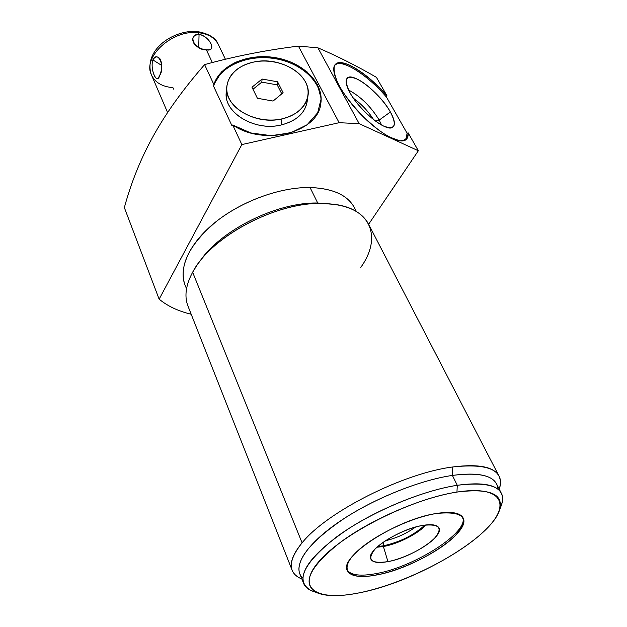 <?xml version="1.0" encoding="UTF-8"?>
<svg xmlns="http://www.w3.org/2000/svg" width="627" height="627" viewBox="0 0 627 627"><rect width="100%" height="100%" fill="white"/><g stroke="black" fill="none" stroke-linecap="round" stroke-linejoin="round"><path stroke-width="0.94" d="M501.177 505.77C502.925 501.271 503.113 497.336 501.733 493.982C497.454 484.702 482.633 481.802 457.271 485.29L456.958 492.07C422.245 497.438 372.454 518.725 341.221 541.689C309.644 566.557 301.344 583.478 316.314 592.46C325.687 596.606 340.21 596.692 359.882 592.719C317.246 601.716 294.894 588.863 319.253 561.087C342.914 533.405 411.437 498.865 456.958 492.07C502.799 484.867 512.016 504.876 484.53 530.81C457.592 556.721 402.307 584.043 359.882 592.719C414.361 582.271 490.142 538.585 499.366 510.605C504.374 494.115 490.236 487.939 456.958 492.07L457.271 485.29C425.506 490.142 381.287 507.674 348.886 528.483C315.444 551.039 300.247 569.097 303.303 582.655C304.84 587.06 308.743 590.164 315.005 591.966L310.733 590.36C294.909 580.939 303.429 563.195 336.291 537.12C368.864 513.027 421.007 490.753 457.271 485.29L452.388 475.415L457.271 485.29C492.015 481.136 506.734 487.743 501.42 505.111L499.366 510.605M436.282 513.497C408.851 517.933 368.77 538.052 353.816 554.754C338.439 571.526 350.618 580.234 377.086 574.881C403.365 569.755 438.516 552.316 454.685 536.281C470.65 518.302 464.521 510.707 436.282 513.497C396.977 519.172 339.254 556.619 347.17 570.256C350.148 576.511 360.125 578.055 377.086 574.881L376.498 573.533C414.925 566.769 469.239 532.057 462.726 517.275C469.239 532.057 414.925 566.769 376.498 573.533C360.635 576.511 350.822 575.304 347.06 569.919C350.822 575.304 360.635 576.511 376.498 573.533L377.086 574.881C415.811 568.046 470.548 532.903 463.282 518.357C460.704 512.753 451.699 511.138 436.282 513.497M124.35 207.6L159.133 299.173C167.699 306.195 178.381 311.219 191.196 314.237C178.381 311.219 167.699 306.195 159.133 299.173L241.85 144.578L339.144 122.696L359.169 123.668L418.342 150.746L368.645 224.254L418.342 150.746L359.169 123.668L317.905 47.817C337.35 56.14 356.857 65.976 376.419 77.325L386.89 95.657C373.755 81.228 361.105 70.961 348.941 64.855C341.997 62.394 337.169 62.661 334.465 65.647C333.337 70.248 334.904 76.964 339.176 85.797C349.842 104.709 372.007 127.336 389.14 136.882L399.814 140.816C405.097 140.761 407.863 138.097 408.114 132.822L418.342 150.746L408.114 132.822L407.111 133.261L386.561 97.24L386.89 95.657L376.419 77.325C356.857 65.976 337.35 56.14 317.905 47.817L298.397 46.116L339.144 122.696L241.85 144.578L159.133 299.173L124.35 207.6C140.754 147.321 169.588 105.101 204.59 64.605L213.862 84.504L213.588 86.244L231.841 125.486L232.727 124.992L241.85 144.578L232.727 124.992L250.808 132.948L271.201 135.667L290.936 132.767L307.175 124.71L317.685 112.75L321.165 98.635L317.333 84.308L306.893 71.658L291.32 62.261L272.651 57.245L253.222 57.237L235.493 62.245L221.739 71.713L213.862 84.504L204.59 64.605C235.486 56.14 266.749 49.98 298.397 46.116C266.749 49.98 235.486 56.14 204.59 64.605C169.588 105.101 140.754 147.321 124.35 207.6M356.018 211.315C350.391 196.455 335.069 188.523 310.051 187.52C279.462 187.018 239.514 201.941 213.266 223.933C186.956 245.941 177.167 271.938 186.619 288.326M291.9 569.629L187.638 305.224C184.307 295.678 185.968 284.689 192.646 272.236L302.096 542.841C293.052 553.782 289.65 562.717 291.9 569.629C293.326 573.768 296.642 576.887 301.838 578.972L300.357 578.329C287.707 572.036 288.287 560.209 302.096 542.841L192.646 272.236C210.429 237.116 275.7 202.043 321.87 203.422C346.645 204.128 362.382 211.377 369.091 225.179L499.468 476.935C494.844 466.943 479.279 463.619 452.78 466.966C403.31 473.142 326.479 512.094 302.096 542.841C326.479 512.094 403.31 473.142 452.78 466.966L452.388 475.415C418.107 480.4 369.585 500.448 337.075 523.247C304.463 546.07 291.884 568.125 302.723 577.906M303.303 582.655L299.392 572.819C296.242 559.041 311.274 540.858 344.489 518.278C376.678 497.454 420.686 480.063 452.388 475.415L452.78 466.966C489.311 463.055 504.798 470.454 499.249 489.154C500.863 484.522 500.934 480.447 499.468 476.935M298.397 46.116L317.905 47.817L359.169 123.668L339.144 122.696L298.397 46.116M386.561 97.24L407.111 133.261L405.755 139.852L407.111 133.261L408.114 132.822C408.381 136.02 407.675 138.301 405.99 139.672C399.712 145.08 377.666 132.548 358.62 111.982C339.497 91.495 329.167 69.166 335.711 64.025C342.546 57.496 368.151 73.767 386.89 95.657L386.561 97.24C368.01 75.303 342.248 58.648 335.006 64.769C342.248 58.648 368.01 75.303 386.561 97.24M349.756 92.334C356.645 105.038 372.924 121.183 383.755 126.129C394.986 130.165 397.197 125.455 390.394 111.99C383.458 99.693 368.386 84.629 357.586 79.268C346.01 74.456 343.392 78.814 349.756 92.334C359.012 110.086 385.754 131.944 392.353 127.485C395.629 125.478 394.979 120.313 390.394 111.99L379.202 120.078L375.565 121.129L379.202 120.078L381.545 125L379.202 120.078C370.769 106.449 360.556 96.425 348.565 90.022C360.556 96.425 370.769 106.449 379.202 120.078L390.394 111.99C380.189 93.055 351.465 70.686 346.903 78.563C345.25 81.095 346.198 85.68 349.756 92.334M373.621 119.655C368.261 111.253 361.544 104.129 353.471 98.29C361.544 104.129 368.261 111.253 373.621 119.655M231.841 125.486L213.588 86.244C219.348 66.313 247.649 54 274.94 58.632C302.292 63.006 323.642 83.524 320.734 103.972C323.642 83.524 302.292 63.006 274.94 58.632C247.649 54 219.348 66.313 213.588 86.244L213.862 84.504C220.132 64.73 248.692 52.825 275.888 57.747C303.147 62.418 324.088 83.109 320.82 103.479C318.273 132.618 264.045 146.585 232.727 124.992L231.841 125.486M226.755 90.045C220.923 110.681 253.457 132.046 281.202 124.969C297.825 120.486 306.54 111.763 307.324 98.807M186.532 288.788L184.636 284.007C179.063 264.821 189.73 243.887 216.628 221.213C242.853 200.632 280.778 187.058 310.051 187.52L317.717 203.03C276.915 201.949 219.763 230.571 199.362 262.039C219.763 230.571 276.915 201.949 317.717 203.03L321.87 203.422C278.545 202.255 217.538 232.962 196.275 266.318L192.646 272.236M360.799 267.361C381.044 239.302 372.791 210.335 336.393 204.598L317.717 203.03L327.835 203.626L317.717 203.03L310.051 187.52C333.54 188.382 348.541 195.506 355.047 208.901L356.402 211.542M497.862 489.099C496.921 476.324 481.763 471.763 452.388 475.415C477.703 472.092 492.54 475.148 496.905 484.6L500.973 492.508M206.346 49.815C217.467 52.284 209.426 35.81 199.057 34.36L198.265 32.675C208.446 33.827 215.226 37.965 218.604 45.089C215.226 37.965 208.446 33.827 198.265 32.675L196.862 31.468L199.057 34.36C186.862 33.944 194.723 50.56 206.346 49.815L212.341 62.528L206.346 49.815L207.655 49.862C216.809 50.583 209.512 36.421 199.057 34.36C192.873 35.245 191.211 38.357 194.072 43.71C196.996 47.166 201.087 49.204 206.346 49.815M167.574 112.484L151.272 74.495C142.611 56.657 172.66 29.367 198.265 32.675C172.66 29.367 142.611 56.657 151.272 74.495C154.798 82.372 162.017 86.745 172.934 87.631L173.585 89.112M152.878 59.918C149.782 68.766 156.938 85.695 159.673 75.561C165.583 67.05 157.91 49.596 152.878 59.918C150.104 68.578 155.715 82.466 158.482 77.615L159.673 75.561C162.291 69.111 162.409 63.539 160.003 58.852C157.495 55.991 155.12 56.344 152.878 59.918L161.774 65.467L152.878 59.918M198.728 47.534L199.057 34.36L198.728 47.534M376.992 547.23L383.395 546.517L383.583 542.018L383.395 546.517L376.992 547.23M422.817 525.395C400.481 528.773 367.704 549.471 370.471 558.124C371.599 562.325 377.43 563.493 387.948 561.627L383.395 546.517C397.847 544.032 418.037 533.82 425.976 524.94C418.037 533.82 397.847 544.032 383.395 546.517L387.948 561.627C371.066 564.01 366.677 559.927 374.789 549.393C383.779 539.612 406.774 528.091 422.817 525.395C439.551 523.561 443.375 527.942 434.292 538.546C424.879 548.1 403.592 558.688 387.948 561.627C411.633 557.638 445.068 535.544 438.775 527.597C436.737 524.728 431.423 524 422.817 525.395M385.464 540.748C396.382 538.162 406.398 533.601 415.521 527.072C406.398 533.601 396.382 538.162 385.464 540.748M281.946 118.879C302.802 114.373 313.469 96.801 305.412 81.894C297.653 66.924 273.701 57.856 253.653 62.073C233.495 66.078 221.613 82.772 228.973 98.196C236.026 113.675 261.193 123.621 281.946 118.879C297.065 114.976 305.749 107.272 307.99 95.766C311.862 74.997 280.206 55.811 253.653 62.073C237.421 66 228.447 74.323 226.731 87.043C224.356 106.958 255.769 125.447 281.946 118.879L281.202 124.969L281.946 118.879M262.102 79.041L277.565 81.784L283.122 92.741L273.066 101.057L257.391 98.267L251.983 87.2L262.102 79.041L277.565 81.784L277.22 84.872L261.796 82.129L252.987 89.253L261.796 82.129L262.102 79.041L261.796 82.129L277.22 84.872L277.565 81.784L283.122 92.741L273.066 101.057L257.391 98.267L251.983 87.2L262.102 79.041M307.99 95.766L307.112 101.88C304.871 113.369 296.234 121.066 281.202 124.969C255.173 131.537 223.957 113.103 226.316 93.219L226.731 87.043M281.766 93.862L277.22 84.872L281.766 93.862M377.815 546.493L383.426 545.819C400.167 542.026 413.985 535.113 424.871 525.073M335.194 64.542L335.711 64.025M300.357 578.329L301.791 578.862M316.314 592.46L310.733 590.36M218.604 45.089L225.414 59.251M218.094 44.031C215.617 37.777 208.595 33.592 197.019 31.475M196.862 31.468C173.123 29.688 143.387 50.168 151.272 74.495M438.344 527.041L438.775 527.597M463.282 518.357L462.883 517.534"/></g></svg>
